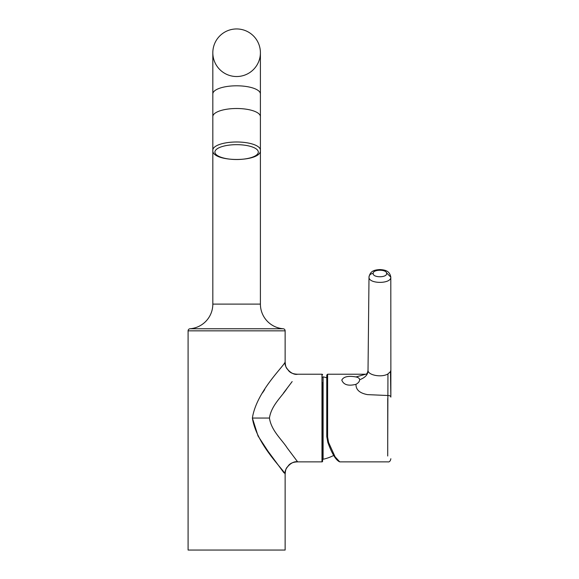 <?xml version="1.0" encoding="UTF-8"?>
<svg xmlns="http://www.w3.org/2000/svg" width="579" height="579" viewBox="0 0 579 579"><rect width="100%" height="100%" fill="white"/><g stroke="black" fill="none" stroke-linecap="round" stroke-linejoin="round"><path stroke-width="0.87" d="M322.597 382.654L322.597 461.253A0.63 0.63 0 0 1 321.975 461.876L297.664 461.876L287.227 447.987C281.951 439.627 271.269 430.704 269.452 418.052C271.269 430.704 281.951 439.627 287.227 447.987L297.664 461.876C292.091 460.392 283.652 468.831 285.136 474.396L285.136 474.396C285.838 471.682 256.591 445.417 252.386 418.052C256.591 390.687 285.838 364.423 285.136 361.701L285.136 330.841L188.095 330.841A2.084 2.084 0 0 1 190.021 328.756A24.731 24.731 0 0 0 212.826 304.105L260.405 304.105A24.731 24.731 0 0 0 283.211 328.756L190.021 328.756M285.136 330.841A2.084 2.084 0 0 0 283.211 328.756M322.597 374.852A0.63 0.63 0 0 0 321.975 374.222L321.975 461.876M328.59 442.465L327.605 436.979L326.773 436.624L327.808 442.298A0.832 0.441 -21.3 0 0 328.59 442.465L335.096 456.817L339.743 461.876C335.943 460.298 331.962 453.77 327.808 442.298A0.832 0.441 -21.3 0 1 327.794 442.218L326.773 436.624L326.773 393.756M264.719 389.573L262.461 392.917M252.386 418.052L269.452 418.052L252.386 418.052L258.031 435.973L267.99 451.2L283.963 472.826M297.664 461.876C293.481 461.97 290.463 463.142 288.61 465.378C286.851 468.064 285.628 467.275 285.136 474.396L285.136 550.05L188.095 550.05L188.095 330.841M269.452 418.052C271.269 405.394 281.951 396.477 287.227 388.118L292.156 381.583M288.812 386.019L283.435 393.119M236.616 28.95A23.79 23.79 0 0 1 260.405 52.74A23.79 23.79 0 0 1 236.616 76.529A23.79 23.79 0 0 1 212.826 52.74A23.79 23.79 0 0 1 236.616 28.95A23.79 23.79 0 0 1 260.405 52.74A23.79 23.79 0 0 0 236.616 28.95A23.79 23.79 0 0 0 212.826 52.74A23.79 23.79 0 0 1 236.616 28.95M212.826 304.105L212.826 116.64A23.79 8.135 180 0 1 236.616 108.505A23.79 8.135 180 0 1 260.405 116.64L260.405 150.135C262.048 162.612 211.103 162.54 212.826 150.135A23.79 8.135 0 0 1 236.616 141.993A23.79 8.135 0 0 1 260.405 150.135M322.597 377.182L323.096 376.842L323.096 459.256A42.151 42.151 0 0 0 333.75 455.412M322.597 461.253L322.597 458.923L323.096 459.256M285.136 361.701L285.136 361.701C283.652 367.274 292.091 375.713 297.664 374.222C293.481 374.128 290.463 372.963 288.61 370.726C286.851 368.041 285.628 368.83 285.136 361.701C283.652 367.274 292.091 375.713 297.664 374.222L321.975 374.222M387.727 398.468L387.727 439.968L387.952 373.933L390.47 371.602L390.854 397.114C390.803 396.072 389.761 395.537 387.727 395.508L367.513 394.625C359.668 393.163 355.832 389.725 355.998 384.318C348.319 386.244 343.586 384.84 341.798 380.099C343.571 376.654 348.297 375.605 355.998 376.951L365.465 374.28M355.998 376.951C358.35 377.472 359.566 378.391 359.639 379.73C359.573 381.452 358.365 382.987 355.998 384.318M359.639 379.73C365.4 377.58 368.193 374.374 368.027 370.126L369.004 277.073A4.176 3.612 -0 0 1 373.173 273.498C372.76 269.126 387.141 269.17 386.634 273.534C386.946 277.848 372.76 277.811 373.173 273.498M386.461 272.745L390.811 277.167C391.223 284.166 368.403 284.065 369.004 277.073M326.773 436.349L326.773 435.625M326.773 418.733L326.773 381.091M326.773 380.692L326.773 375.626M322.597 382.777L322.597 458.778L322.597 382.777M387.727 456.006L387.727 439.968M212.826 118.738L212.826 93.936A23.79 8.135 0 0 1 236.616 85.801A23.79 8.135 0 0 1 260.405 93.936L260.405 52.74M214.91 152.096A21.705 7.426 180 0 0 236.616 159.514A21.705 7.426 180 0 0 258.321 152.096A21.705 7.426 180 0 0 236.616 144.67A21.705 7.426 180 0 0 214.91 152.096M236.616 76.529A23.79 23.79 0 0 1 212.826 52.74L212.826 93.936M365.639 374.222L327.605 374.222L327.605 436.979M387.952 373.933C381.641 377.87 367.477 375.163 368.027 370.126L368.027 370.09C367.708 372.775 366.883 374.164 365.544 374.258L364.495 374.49M390.47 371.602L390.861 370.126L390.861 380.085M339.75 461.876L387.727 461.876C389.356 462.208 390.405 461.166 390.854 458.742M260.405 93.936L260.405 304.105M326.773 377.805A42.151 42.151 0 0 0 323.096 376.842M327.605 374.222L326.773 375.062M390.803 277.102L390.861 370.126M390.854 395.645L390.854 378.731M369.004 277.023C370.35 270.892 374.208 269.944 379.969 269.568C385.585 269.915 389.624 271.03 390.811 277.109"/></g></svg>
